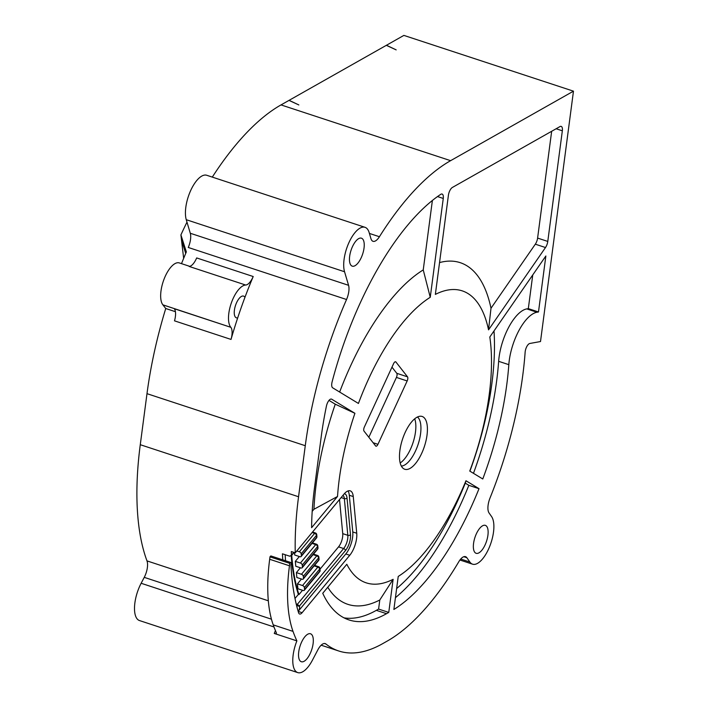 <?xml version="1.0" encoding="UTF-8"?>
<svg xmlns="http://www.w3.org/2000/svg" width="708" height="708" viewBox="0 0 708 708"><rect width="100%" height="100%" fill="white"/><g stroke="black" fill="none" stroke-linecap="round" stroke-linejoin="round"><path stroke-width="1.06" d="M300.396 567.781L296.386 572.613L296.847 577.507L301.935 579.179A1.965 1.23 39.7 0 0 303.307 578.967A1.965 1.23 39.7 0 0 303.493 578.268L303.307 576.312L318.6 557.877A1.965 1.23 -140.3 0 0 316.768 555.851L313.086 554.638M339.513 499.521L342.734 533.637A9.806 4.071 -71.8 0 1 342.637 536.814A9.806 4.071 -71.8 0 1 338.548 546.859L319.998 569.205M302.528 590.277L298.944 594.596A215.798 89.491 -71.8 0 1 291.731 555.32M299.334 556.532L295.316 561.364L295.785 566.258L300.865 567.931A1.965 1.23 39.7 0 0 302.236 567.719A1.965 1.23 39.7 0 0 302.422 567.019L302.236 565.064L317.538 546.629L317.724 548.585A1.965 1.23 39.7 0 1 317.538 549.275A1.965 1.965 0 0 0 317.981 547.842A1.965 1.292 174.6 0 1 317.724 548.585L302.422 567.019M301.458 579.029L297.449 583.861L297.909 588.755L302.997 590.428A1.965 1.23 39.7 0 0 304.369 590.215A1.965 1.23 39.7 0 0 304.555 589.516L304.369 587.56L319.671 569.126A1.965 1.292 -5.4 0 0 319.928 568.382A1.965 1.965 0 0 0 318.582 566.701L314.573 565.382M294.493 552.594L294.714 555.01L299.803 556.683A1.965 1.23 39.7 0 0 301.174 556.47A1.965 1.23 39.7 0 0 301.36 555.771L301.174 553.815L316.476 535.381L316.662 537.337A1.965 1.23 39.7 0 1 316.476 538.027A1.965 1.965 0 0 0 316.919 536.593A1.965 1.292 174.6 0 1 316.662 537.337L301.36 555.771M296.209 603.968L297.333 604.34L343.637 548.532L338.548 546.859M298.944 594.596L298.378 594.41L294.997 598.481M294.103 552.461L291.209 555.948L291.422 555.222L289.793 556.222L282.448 553.806A228.879 94.916 108.2 0 0 282.775 559.86M291.227 555.922A215.798 89.491 108.2 0 0 298.378 594.41M348.009 490.945A16.346 6.779 -71.8 0 1 349.301 495.264L352.77 531.947A16.346 6.779 -71.8 0 1 352.611 537.239A16.346 6.779 -71.8 0 1 345.796 553.983L298.21 611.323A3.266 1.354 108.2 0 0 299.572 607.986A3.266 1.354 108.2 0 0 299.502 606.402A228.879 94.916 -71.8 0 1 299.404 606.083L297.333 604.34M293.793 552.364L291.422 555.222A228.879 94.916 -71.8 0 1 291.307 551.541L295.263 552.842A228.879 94.916 -71.8 0 1 298.555 496.75L140.273 444.704A228.879 94.916 108.2 0 0 146.99 560.895A13.08 5.425 -71.8 0 1 144.246 577.356L141.14 583.277A26.161 10.85 108.2 0 0 139.476 620.553L297.749 672.6A26.161 10.85 -71.8 0 1 293.156 654.971A26.161 10.85 -71.8 0 1 296.882 640.882A254.384 105.492 -71.8 0 1 293.015 631.386A130.785 54.233 -71.8 0 1 289.466 565.789L269.677 559.276L269.996 556.851A1.965 0.814 108.2 0 1 271.049 556.001L290.838 562.506A1.965 0.814 -71.8 0 1 291.183 563.834A1.965 0.814 -71.8 0 1 290.935 564.807A238.038 98.713 108.2 0 0 298.581 612.73A6.54 2.708 108.2 0 0 299.608 614.022A6.54 2.708 108.2 0 0 302.112 612.694L349.752 555.284A16.346 6.779 108.2 0 0 356.575 538.54A16.346 6.779 108.2 0 0 356.735 533.248L353.265 496.565A16.346 6.779 108.2 0 0 350.23 490.848A16.346 6.779 108.2 0 0 343.964 494.149L295.263 552.842M296.882 640.882L274.27 633.448C275.925 633.917 276.607 633.651 276.315 632.651L276.377 633.288M269.677 559.276A130.785 54.233 108.2 0 0 273.226 624.881A254.384 105.492 108.2 0 0 276.315 632.651M348.575 285.315L344.548 271.748A26.161 10.85 -71.8 0 1 344.079 259.385A26.161 10.85 -71.8 0 1 365.018 227.312L206.736 175.274A26.161 10.85 108.2 0 0 185.806 207.338A26.161 10.85 108.2 0 0 186.266 219.701L190.293 233.268L348.575 285.315A13.08 5.425 108.2 0 1 348.805 291.501A13.08 5.425 108.2 0 1 346.539 299.511A238.684 98.978 -71.8 0 0 305.272 445.713L298.555 496.75M365.018 227.312A26.161 10.85 -71.8 0 1 369.151 232.578L370.957 238.684A13.08 5.425 108.2 0 0 373.028 241.313A13.08 5.425 108.2 0 0 379.426 236.729A238.684 98.978 -71.8 0 1 450.607 160.672L281.014 104.908A238.684 98.978 108.2 0 0 212.303 177.097M297.749 672.6A26.161 10.85 -71.8 0 0 312.432 660.183L317.865 649.811A13.08 5.425 108.2 0 1 325.202 643.607A13.08 5.425 108.2 0 1 325.937 644.006A228.879 94.916 -71.8 0 0 338.751 650.988A228.879 94.916 -71.8 0 0 382.577 643.705L387.365 640.997A222.339 92.199 -71.8 0 0 458.802 561.736A13.08 5.425 108.2 0 1 465.51 556.656A13.08 5.425 108.2 0 1 466.855 557.718L469.873 562.046A26.161 10.85 -71.8 0 0 472.572 564.179A26.161 10.85 -71.8 0 0 493.503 532.106A26.161 10.85 -71.8 0 0 491.609 516.61L489.051 512.955A13.08 5.425 108.2 0 1 488.104 505.202A13.08 5.425 108.2 0 1 490.025 497.998A222.339 92.199 -71.8 0 0 522.743 375.479A222.339 92.199 -71.8 0 0 525.132 352.221A6.54 2.708 108.2 0 1 525.203 351.531A6.54 2.708 108.2 0 1 529.814 343.477L540.505 341.539L573.471 91.164L450.607 160.672M290.838 562.506A1.965 0.814 -71.8 0 0 289.784 563.356L289.466 565.789M469.749 471.068L482.776 478.98A189.647 78.641 108.2 0 0 506.786 384.506A189.647 78.641 108.2 0 0 508.822 364.664A39.232 16.275 -71.8 0 1 509.247 360.558A39.232 16.275 -71.8 0 1 536.947 312.246L538.487 311.971L545.859 255.986L489.812 336.999A153.68 63.729 -71.8 0 1 489.237 394.436A153.68 63.729 -71.8 0 1 469.749 471.068M488.538 329.848L545.496 247.534A6.54 2.708 108.2 0 0 547.78 241.428L562.338 130.794A6.54 2.708 108.2 0 0 561.196 126.396A6.54 2.708 108.2 0 0 559.94 126.599L452.394 187.443A6.54 2.708 108.2 0 0 448.412 195.249L435.358 294.395A153.68 63.729 -71.8 0 1 488.538 329.848L490.998 308.245A179.832 74.579 108.2 0 0 439.544 262.588M332.698 387.825L358.434 403.454A153.68 63.729 -71.8 0 1 430.252 297.289L443.261 198.452A6.54 2.708 108.2 0 0 442.119 194.054A6.54 2.708 108.2 0 0 440.677 194.373A205.993 85.42 108.2 0 0 332.132 381.78A6.54 2.708 108.2 0 0 331.786 383.524A6.54 2.708 108.2 0 0 332.698 387.825M326.415 406.144A205.993 85.42 108.2 0 0 321.228 436.686L314.502 487.724A196.178 81.358 108.2 0 0 311.617 527.69L337.521 496.467A153.68 63.729 -71.8 0 1 339.247 479.281A153.68 63.729 -71.8 0 1 354.92 413.304L331.716 399.206A6.54 2.708 108.2 0 0 331.477 399.1A6.54 2.708 108.2 0 0 326.415 406.144M465.961 480.75A153.68 63.729 -71.8 0 1 398.232 576.427L393.878 609.464A189.647 78.641 108.2 0 0 479.015 488.679L465.961 480.75L465.28 483.166L468.838 485.325L479.015 488.679M393.126 579.312L388.763 612.42L386.533 613.686A196.178 81.358 108.2 0 1 348.964 619.925A196.178 81.358 108.2 0 1 322.742 593.286L346.805 564.276A153.68 63.729 -71.8 0 0 393.126 579.321L379.789 600.003L378.594 609.075L388.763 612.42M377.939 444.323L407.162 380.957A3.266 1.354 108.2 0 0 407.79 378.815A3.266 1.354 108.2 0 0 407.525 376.842L395.905 361.983A3.266 1.354 108.2 0 0 395.595 361.761A3.266 1.354 108.2 0 0 393.604 363.629L364.381 426.986A3.266 1.354 108.2 0 0 363.753 429.128A3.266 1.354 108.2 0 0 364.018 431.101L375.638 445.96A3.266 1.354 108.2 0 0 375.948 446.19A3.266 1.354 108.2 0 0 377.939 444.323L373.116 442.73M349.663 256.225A14.718 6.098 108.2 0 0 352.248 266.146A14.718 6.098 108.2 0 0 364.027 248.101A14.718 6.098 108.2 0 0 361.443 238.189A14.718 6.098 108.2 0 0 349.663 256.225M298.741 651.811A14.718 6.098 108.2 0 0 301.325 661.732A14.718 6.098 108.2 0 0 313.104 643.687A14.718 6.098 108.2 0 0 310.52 633.775A14.718 6.098 108.2 0 0 298.741 651.811M473.564 543.39A14.718 6.098 108.2 0 0 476.148 553.311A14.718 6.098 108.2 0 0 487.918 535.266A14.718 6.098 108.2 0 0 485.334 525.354A14.718 6.098 108.2 0 0 473.564 543.39M427.012 435.19A27.789 11.523 108.2 0 0 420.826 416.224A27.789 11.523 108.2 0 0 399.887 450.536A27.789 11.523 108.2 0 0 403.578 468.678A27.789 11.523 108.2 0 0 417.198 461.297A27.789 11.523 108.2 0 0 427.012 435.19M189.744 266.358L179.31 262.925A22.886 9.487 108.2 0 0 164.194 278.793A22.886 9.487 108.2 0 0 162.867 304.829L165.743 308.511A238.684 98.978 108.2 0 0 146.99 393.666L140.273 444.704M186.983 222.117A238.684 98.978 108.2 0 0 180.912 234.897L186.346 251.915A238.684 98.978 108.2 0 0 181.505 263.65M230.843 327.317L174.318 308.732A13.08 5.425 -71.8 0 1 175.38 316.644A13.08 5.425 -71.8 0 1 174.495 320.839L231.029 339.424A13.08 5.425 108.2 0 0 231.914 335.229A13.08 5.425 108.2 0 0 230.843 327.317L162.867 304.829M245.676 285.032A13.08 5.425 108.2 0 0 253.207 276.527L196.674 257.933A13.08 5.425 -71.8 0 1 189.151 266.447L245.676 285.032A22.886 9.487 108.2 0 0 231.41 302.75A22.886 9.487 108.2 0 0 230.693 327.131M253.207 276.527A238.684 98.978 108.2 0 0 244.941 297.342A11.443 4.744 108.2 0 0 243.57 296.103A11.443 4.744 108.2 0 0 234.41 310.131A11.443 4.744 108.2 0 0 236.419 317.839A11.443 4.744 108.2 0 0 237.702 317.857A238.684 98.978 108.2 0 0 231.029 339.424M244.941 297.342A238.684 98.978 108.2 0 0 237.702 317.857M175.425 311.697L165.743 308.511M185.717 253.393L181.54 240.26L180.912 234.897M181.54 240.26L183.655 258.349M289.784 563.356L269.996 556.851M281.014 104.908L288.997 100.394L298.838 104.943L289.121 100.324L386.329 45.33L396.17 49.879L386.462 45.259L403.879 35.4L573.471 91.164M190.293 233.268A13.08 5.425 -71.8 0 1 190.523 239.454A13.08 5.425 -71.8 0 1 188.266 247.464L346.539 299.511M469.908 471.165A179.832 74.579 108.2 0 0 491.83 383.869A179.832 74.579 108.2 0 0 494.007 330.928M473.466 473.325A189.647 78.641 -71.8 0 0 496.618 381.161A189.647 78.641 -71.8 0 0 498.644 361.319A39.232 16.275 108.2 0 1 499.069 357.213A39.232 16.275 108.2 0 1 526.779 308.9L528.318 308.626L532.752 274.934M528.318 308.626L538.487 311.971M551.665 131.281L537.602 238.083A6.54 2.708 -71.8 0 1 535.319 244.18L490.998 308.245M339.645 392.046A179.832 74.579 108.2 0 1 423.242 269.916L432.384 200.47M423.242 269.916L430.252 297.289M328.999 400.392L335.256 404.188A179.832 74.579 108.2 0 0 316.308 483.157A179.832 74.579 108.2 0 0 313.945 509.282L312.193 511.388M335.256 404.188L354.92 413.304M313.945 509.282L337.521 496.467M396.63 588.569A179.832 74.579 108.2 0 0 465.28 483.166M468.838 485.325A189.647 78.641 -71.8 0 1 395.427 597.685M378.594 609.075L376.355 610.34A196.178 81.358 -71.8 0 1 344.008 617.854M327.751 587.242A179.832 74.579 108.2 0 0 379.789 600.003M391.975 367.16L396.781 373.311A3.266 1.354 -71.8 0 1 397.046 375.284A3.266 1.354 -71.8 0 1 396.427 377.426L368.833 437.252M417.481 416.994A26.161 10.85 -71.8 0 1 420.561 433.783A26.161 10.85 -71.8 0 1 401.348 466.076M414.702 418.817A26.161 10.85 -71.8 0 1 415.472 432.11A26.161 10.85 -71.8 0 1 400.188 462.961M296.386 572.613L301.466 574.285A1.965 1.23 39.7 0 1 303.307 576.312M302.236 565.064A1.965 1.23 39.7 0 0 300.404 563.037L295.316 561.364M304.369 587.56A1.965 1.23 39.7 0 0 302.537 585.534L297.449 583.861M301.174 553.815A1.965 1.23 39.7 0 0 299.342 551.789L296.829 550.966M299.404 606.083L345.469 550.558A1.965 1.23 39.7 0 0 343.637 548.532A9.806 4.071 108.2 0 0 347.725 538.487A9.806 4.071 108.2 0 0 347.823 535.31L342.734 533.637M345.469 550.558A11.771 4.885 108.2 0 0 350.38 538.505A11.771 4.885 108.2 0 0 350.495 534.69A1.965 1.292 174.6 0 1 347.823 535.31L344.353 498.636L341.132 497.574M350.495 534.69L347.026 498.016A1.965 1.292 174.6 0 1 344.353 498.636A9.806 4.071 108.2 0 0 342.938 495.388M285.554 560.771A226.914 94.102 -71.8 0 1 285.191 554.709M296.572 605.437L299.502 606.402M146.99 560.895L268.323 600.791M275.456 630.651A26.161 10.85 108.2 0 0 274.27 633.448M349.752 555.284L345.796 553.983M298.183 611.402L302.112 612.694M347.026 498.016A11.771 4.885 108.2 0 0 344.274 493.795M356.735 533.248L352.77 531.947M353.265 496.565L349.301 495.264M305.272 445.713L146.99 393.666M369.399 233.428L379.426 236.729M325.937 644.006L324.379 643.492M273.996 626.961L141.14 583.277M293.015 631.386L273.226 624.881M271.456 619.19L144.246 577.356M466.855 557.718L463.793 556.709M469.873 562.046L460.722 559.037M186.266 219.701L344.548 271.748M526.779 308.9L536.947 312.246M498.644 361.319L508.822 364.664M545.496 247.534L535.319 244.18M556.134 128.759L562.338 130.794M537.602 238.083L547.78 241.428M437.517 196.567L443.261 198.452M331.716 399.206L331.22 399.046M376.355 610.34L386.533 613.686M407.162 380.957L396.427 377.426M395.905 361.983L395.214 361.761M407.525 376.842L396.781 373.311M301.466 574.285L316.768 555.851A1.965 0.814 108.2 0 1 317.52 555.453L313.511 554.134M317.52 555.453A1.965 1.965 0 0 1 318.857 557.134A1.965 1.292 -5.4 0 1 318.6 557.877L318.786 559.833A1.965 1.292 -5.4 0 0 319.043 559.09A1.965 1.965 0 0 1 318.6 560.524L303.307 578.967M303.493 578.268L318.786 559.833A1.965 1.23 39.7 0 1 318.6 560.524M300.404 563.037L315.706 544.602L312.024 543.39M317.981 547.842L317.795 545.886A1.965 1.292 174.6 0 1 317.538 546.629A1.965 1.23 39.7 0 0 315.706 544.602A1.965 0.814 -71.8 0 1 316.458 544.204L312.44 542.886M302.537 585.534L317.83 567.099L314.148 565.887M319.928 568.382L320.113 570.338A1.965 1.292 -5.4 0 1 319.848 571.082L319.671 569.126A1.965 1.23 39.7 0 0 317.83 567.099A1.965 0.814 -71.8 0 1 318.582 566.701M304.555 589.516L319.848 571.082A1.965 1.23 39.7 0 1 319.662 571.772A1.965 1.965 0 0 0 320.113 570.338M299.342 551.789L314.644 533.354L312.122 532.531M316.919 536.593L316.733 534.637A1.965 1.292 174.6 0 1 316.476 535.381A1.965 1.23 39.7 0 0 314.644 533.354A1.965 0.814 -71.8 0 1 315.396 532.956L312.547 532.018M338.751 650.988L321.158 645.2M472.572 564.179L459.935 560.019M318.857 557.134L319.043 559.09M317.538 549.275L302.236 567.719M317.795 545.886A1.965 1.965 0 0 0 316.458 544.204M319.662 571.772L304.369 590.215M316.476 538.027L301.174 556.47M316.733 534.637A1.965 1.965 0 0 0 315.396 532.956"/></g></svg>
